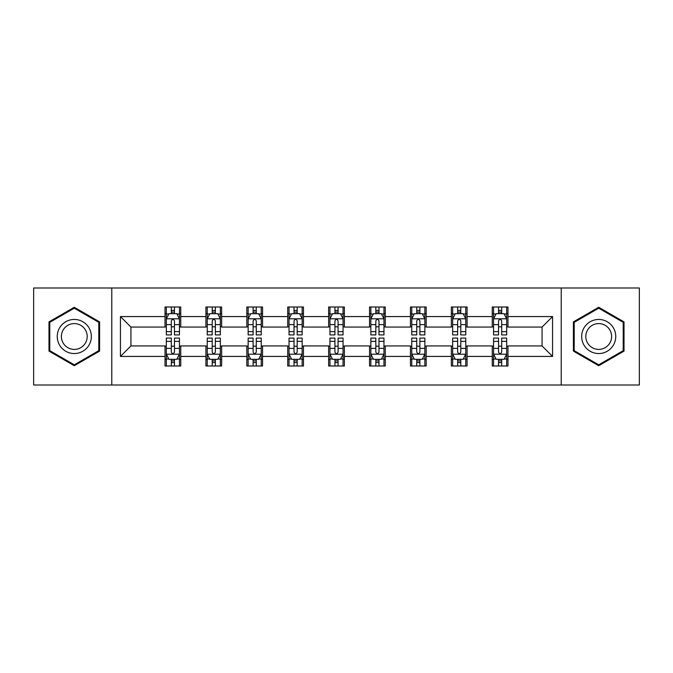 <?xml version="1.0" encoding="UTF-8"?>
<svg xmlns="http://www.w3.org/2000/svg" width="673" height="673" viewBox="0 0 673 673"><rect width="100%" height="100%" fill="white"/><g stroke="black" fill="none" stroke-linecap="round" stroke-linejoin="round"><path stroke-width="1.01" d="M561.215 385.006L639.35 385.006L639.35 287.994L561.215 287.994L561.215 385.006L111.785 385.006L111.785 287.994L33.65 287.994L33.65 385.006L111.785 385.006M561.215 287.994L111.785 287.994M507.98 316.571L507.98 307.006L492.249 307.006L492.249 316.571L467.079 316.571L467.079 307.006L451.347 307.006L451.347 316.571L426.177 316.571L426.177 307.006L410.446 307.006L410.446 316.571L385.267 316.571L385.267 307.006L369.536 307.006L369.536 316.571L344.366 316.571L344.366 307.006L328.634 307.006L328.634 316.571L303.464 316.571L303.464 307.006L287.733 307.006L287.733 316.571L262.554 316.571L262.554 307.006L246.823 307.006L246.823 316.571L221.653 316.571L221.653 307.006L205.921 307.006L205.921 316.571L180.751 316.571L180.751 307.006L165.02 307.006L165.02 316.571L120.442 316.571L120.442 356.429L130.932 345.939L165.02 345.939L165.02 365.994L180.751 365.994L180.751 345.939L205.921 345.939L205.921 365.994L221.653 365.994L221.653 345.939L246.823 345.939L246.823 365.994L262.554 365.994L262.554 345.939L287.733 345.939L287.733 365.994L303.464 365.994L303.464 345.939L328.634 345.939L328.634 365.994L344.366 365.994L344.366 345.939L369.536 345.939L369.536 365.994L385.267 365.994L385.267 345.939L410.446 345.939L410.446 365.994L426.177 365.994L426.177 345.939L451.347 345.939L451.347 365.994L467.079 365.994L467.079 345.939L492.249 345.939L492.249 365.994L507.98 365.994L507.98 345.939L542.068 345.939L542.068 327.061L507.98 327.061L507.98 316.571L552.558 316.571L552.558 356.429L507.98 356.429M492.249 356.429L467.079 356.429M451.347 356.429L426.177 356.429M410.446 356.429L385.267 356.429M369.536 356.429L344.366 356.429M328.634 356.429L303.464 356.429M287.733 356.429L262.554 356.429M246.823 356.429L221.653 356.429M205.921 356.429L180.751 356.429M165.02 356.429L120.442 356.429M492.249 316.571L492.249 327.061L467.079 327.061L467.079 316.571M451.347 316.571L451.347 327.061L426.177 327.061L426.177 316.571M410.446 316.571L410.446 327.061L385.267 327.061L385.267 316.571M369.536 316.571L369.536 327.061L344.366 327.061L344.366 316.571M328.634 316.571L328.634 327.061L303.464 327.061L303.464 316.571M287.733 316.571L287.733 327.061L262.554 327.061L262.554 316.571M246.823 316.571L246.823 327.061L221.653 327.061L221.653 316.571M205.921 316.571L205.921 327.061L180.751 327.061L180.751 316.571M165.02 316.571L165.02 327.061L130.932 327.061L120.442 316.571M130.932 327.061L130.932 345.939M552.558 356.429L542.068 345.939M542.068 327.061L552.558 316.571M165.02 313.559L166.324 313.559M171.312 313.559L174.458 313.559M179.439 313.559L180.751 313.559M165.02 326.8L166.324 326.8M171.312 326.8L174.458 326.8M179.439 326.8L180.751 326.8M165.02 346.2L166.324 346.2M171.312 346.2L174.458 346.2M179.439 346.2L180.751 346.2M165.02 359.441L166.324 359.441M171.312 359.441L174.458 359.441M179.439 359.441L180.751 359.441M205.921 346.2L207.234 346.2M212.214 346.2L215.36 346.2M220.34 346.2L221.653 346.2M205.921 359.441L207.234 359.441M212.214 359.441L215.36 359.441M220.34 359.441L221.653 359.441M205.921 313.559L207.234 313.559M212.214 313.559L215.36 313.559M220.34 313.559L221.653 313.559M205.921 326.8L207.234 326.8M212.214 326.8L215.36 326.8M220.34 326.8L221.653 326.8M246.823 346.2L248.135 346.2M253.115 346.2L256.262 346.2M261.25 346.2L262.554 346.2M246.823 359.441L248.135 359.441M253.115 359.441L256.262 359.441M261.25 359.441L262.554 359.441M246.823 313.559L248.135 313.559M253.115 313.559L256.262 313.559M261.25 313.559L262.554 313.559M246.823 326.8L248.135 326.8M253.115 326.8L256.262 326.8M261.25 326.8L262.554 326.8M287.733 346.2L289.037 346.2M294.025 346.2L297.172 346.2M302.152 346.2L303.464 346.2M287.733 359.441L289.037 359.441M294.025 359.441L297.172 359.441M302.152 359.441L303.464 359.441M287.733 313.559L289.037 313.559M294.025 313.559L297.172 313.559M302.152 313.559L303.464 313.559M287.733 326.8L289.037 326.8M294.025 326.8L297.172 326.8M302.152 326.8L303.464 326.8M328.634 346.2L329.947 346.2M334.927 346.2L338.073 346.2M343.053 346.2L344.366 346.2M328.634 359.441L329.947 359.441M334.927 359.441L338.073 359.441M343.053 359.441L344.366 359.441M328.634 313.559L329.947 313.559M334.927 313.559L338.073 313.559M343.053 313.559L344.366 313.559M328.634 326.8L329.947 326.8M334.927 326.8L338.073 326.8M343.053 326.8L344.366 326.8M369.536 346.2L370.848 346.2M375.828 346.2L378.975 346.2M383.963 346.2L385.267 346.2M369.536 359.441L370.848 359.441M375.828 359.441L378.975 359.441M383.963 359.441L385.267 359.441M369.536 313.559L370.848 313.559M375.828 313.559L378.975 313.559M383.963 313.559L385.267 313.559M369.536 326.8L370.848 326.8M375.828 326.8L378.975 326.8M383.963 326.8L385.267 326.8M410.446 346.2L411.75 346.2M416.738 346.2L419.885 346.2M424.865 346.2L426.177 346.2M410.446 359.441L411.75 359.441M416.738 359.441L419.885 359.441M424.865 359.441L426.177 359.441M410.446 313.559L411.75 313.559M416.738 313.559L419.885 313.559M424.865 313.559L426.177 313.559M410.446 326.8L411.75 326.8M416.738 326.8L419.885 326.8M424.865 326.8L426.177 326.8M451.347 346.2L452.66 346.2M457.64 346.2L460.786 346.2M465.766 346.2L467.079 346.2M451.347 359.441L452.66 359.441M457.64 359.441L460.786 359.441M465.766 359.441L467.079 359.441M451.347 313.559L452.66 313.559M457.64 313.559L460.786 313.559M465.766 313.559L467.079 313.559M451.347 326.8L452.66 326.8M457.64 326.8L460.786 326.8M465.766 326.8L467.079 326.8M492.249 346.2L493.561 346.2M498.542 346.2L501.688 346.2M506.676 346.2L507.98 346.2M492.249 359.441L493.561 359.441M498.542 359.441L501.688 359.441M506.676 359.441L507.98 359.441M492.249 313.559L493.561 313.559M498.542 313.559L501.688 313.559M506.676 313.559L507.98 313.559M492.249 326.8L493.561 326.8M498.542 326.8L501.688 326.8M506.676 326.8L507.98 326.8M74.291 365.717L99.596 351.113L99.596 321.887L74.291 307.283L48.986 321.887L48.986 351.113L74.291 365.717M624.014 321.887L598.709 307.283L573.404 321.887L573.404 351.113L598.709 365.717L624.014 351.113L624.014 321.887M174.458 310.413L171.312 310.413M179.439 331.638L174.458 331.638L174.458 334.927L179.439 334.927L179.439 318.935L176.814 313.685L168.948 313.685L166.324 318.935L166.324 334.927L171.312 334.927L171.312 331.638L166.324 331.638M166.324 318.935L166.324 307.006M179.439 318.935L179.439 307.006M171.312 313.685L171.312 307.006M174.458 307.006L174.458 313.685M174.458 331.638L174.458 320.895C173.407 318.876 172.355 318.876 171.312 320.895L171.312 331.638M171.312 362.587L174.458 362.587M166.324 341.362L171.312 341.362L171.312 338.073L166.324 338.073L166.324 354.065L168.948 359.315L176.814 359.315L179.439 354.065L179.439 338.073L174.458 338.073L174.458 341.362L179.439 341.362M179.439 354.065L179.439 365.994M166.324 354.065L166.324 365.994M174.458 359.315L174.458 365.994M171.312 365.994L171.312 359.315M171.312 341.362L171.312 352.105C172.355 354.124 173.407 354.124 174.458 352.105L174.458 341.362M89.055 345.022A17.044 17.044 0 0 0 82.813 321.736A17.044 17.044 0 0 0 59.535 327.978A17.044 17.044 0 0 0 65.769 351.264A17.044 17.044 0 0 0 89.055 345.022M85.471 342.952A12.905 12.905 0 0 0 80.743 325.328A12.905 12.905 0 0 0 63.119 330.048A12.905 12.905 0 0 0 67.838 347.672A12.905 12.905 0 0 0 85.471 342.952M49.777 350.658L49.777 322.342L74.291 308.192L98.805 322.342L98.805 350.658L74.291 364.808L49.777 350.658M598.709 319.456A17.044 17.044 0 0 0 581.665 336.5A17.044 17.044 0 0 0 598.709 353.544A17.044 17.044 0 0 0 615.753 336.5A17.044 17.044 0 0 0 598.709 319.456M598.709 323.595A12.905 12.905 0 0 0 585.804 336.5A12.905 12.905 0 0 0 598.709 349.405A12.905 12.905 0 0 0 611.614 336.5A12.905 12.905 0 0 0 598.709 323.595M623.223 350.658L598.709 364.808L574.195 350.658L574.195 322.342L598.709 308.192L623.223 322.342L623.223 350.658M215.36 310.413L212.214 310.413M220.34 331.638L215.36 331.638L215.36 334.927L220.34 334.927L220.34 318.935L217.724 313.685L209.85 313.685L207.234 318.935L207.234 334.927L212.214 334.927L212.214 331.638L207.234 331.638M207.234 318.935L207.234 307.006M220.34 318.935L220.34 307.006M212.214 313.685L212.214 307.006M215.36 307.006L215.36 313.685M215.36 331.638L215.36 320.895C214.308 318.876 213.265 318.876 212.214 320.895L212.214 331.638M256.262 310.413L253.115 310.413M261.25 331.638L256.262 331.638L256.262 334.927L261.25 334.927L261.25 318.935L258.625 313.685L250.76 313.685L248.135 318.935L248.135 334.927L253.115 334.927L253.115 331.638L248.135 331.638M248.135 318.935L248.135 307.006M261.25 318.935L261.25 307.006M253.115 313.685L253.115 307.006M256.262 307.006L256.262 313.685M256.262 331.638L256.262 320.895C255.218 318.876 254.167 318.876 253.115 320.895L253.115 331.638M212.214 362.587L215.36 362.587M207.234 341.362L212.214 341.362L212.214 338.073L207.234 338.073L207.234 354.065L209.85 359.315L217.724 359.315L220.34 354.065L220.34 338.073L215.36 338.073L215.36 341.362L220.34 341.362M220.34 354.065L220.34 365.994M207.234 354.065L207.234 365.994M215.36 359.315L215.36 365.994M212.214 365.994L212.214 359.315M212.214 341.362L212.214 352.105C213.257 354.124 214.308 354.124 215.36 352.105L215.36 341.362M253.115 362.587L256.262 362.587M248.135 341.362L253.115 341.362L253.115 338.073L248.135 338.073L248.135 354.065L250.76 359.315L258.625 359.315L261.25 354.065L261.25 338.073L256.262 338.073L256.262 341.362L261.25 341.362M261.25 354.065L261.25 365.994M248.135 354.065L248.135 365.994M256.262 359.315L256.262 365.994M253.115 365.994L253.115 359.315M253.115 341.362L253.115 352.105C254.167 354.124 255.21 354.124 256.262 352.105L256.262 341.362M297.172 310.413L294.025 310.413M302.152 331.638L297.172 331.638L297.172 334.927L302.152 334.927L302.152 318.935L299.527 313.685L291.661 313.685L289.037 318.935L289.037 334.927L294.025 334.927L294.025 331.638L289.037 331.638M289.037 318.935L289.037 307.006M302.152 318.935L302.152 307.006M294.025 313.685L294.025 307.006M297.172 307.006L297.172 313.685M297.172 331.638L297.172 320.895C296.12 318.876 295.068 318.876 294.025 320.895L294.025 331.638M338.073 310.413L334.927 310.413M343.053 331.638L338.073 331.638L338.073 334.927L343.053 334.927L343.053 318.935L340.437 313.685L332.563 313.685L329.947 318.935L329.947 334.927L334.927 334.927L334.927 331.638L329.947 331.638M329.947 318.935L329.947 307.006M343.053 318.935L343.053 307.006M334.927 313.685L334.927 307.006M338.073 307.006L338.073 313.685M338.073 331.638L338.073 320.895C337.03 318.876 335.978 318.876 334.927 320.895L334.927 331.638M378.975 310.413L375.828 310.413M383.963 331.638L378.975 331.638L378.975 334.927L383.963 334.927L383.963 318.935L381.339 313.685L373.473 313.685L370.848 318.935L370.848 334.927L375.828 334.927L375.828 331.638L370.848 331.638M370.848 318.935L370.848 307.006M383.963 318.935L383.963 307.006M375.828 313.685L375.828 307.006M378.975 307.006L378.975 313.685M378.975 331.638L378.975 320.895C377.932 318.876 376.88 318.876 375.828 320.895L375.828 331.638M294.025 362.587L297.172 362.587M289.037 341.362L294.025 341.362L294.025 338.073L289.037 338.073L289.037 354.065L291.661 359.315L299.527 359.315L302.152 354.065L302.152 338.073L297.172 338.073L297.172 341.362L302.152 341.362M302.152 354.065L302.152 365.994M289.037 354.065L289.037 365.994M297.172 359.315L297.172 365.994M294.025 365.994L294.025 359.315M294.025 341.362L294.025 352.105C295.068 354.124 296.12 354.124 297.172 352.105L297.172 341.362M334.927 362.587L338.073 362.587M329.947 341.362L334.927 341.362L334.927 338.073L329.947 338.073L329.947 354.065L332.563 359.315L340.437 359.315L343.053 354.065L343.053 338.073L338.073 338.073L338.073 341.362L343.053 341.362M343.053 354.065L343.053 365.994M329.947 354.065L329.947 365.994M338.073 359.315L338.073 365.994M334.927 365.994L334.927 359.315M334.927 341.362L334.927 352.105C335.97 354.124 337.022 354.124 338.073 352.105L338.073 341.362M375.828 362.587L378.975 362.587M370.848 341.362L375.828 341.362L375.828 338.073L370.848 338.073L370.848 354.065L373.473 359.315L381.339 359.315L383.963 354.065L383.963 338.073L378.975 338.073L378.975 341.362L383.963 341.362M383.963 354.065L383.963 365.994M370.848 354.065L370.848 365.994M378.975 359.315L378.975 365.994M375.828 365.994L375.828 359.315M375.828 341.362L375.828 352.105C376.88 354.124 377.932 354.124 378.975 352.105L378.975 341.362M416.738 362.587L419.885 362.587M411.75 341.362L416.738 341.362L416.738 338.073L411.75 338.073L411.75 354.065L414.375 359.315L422.24 359.315L424.865 354.065L424.865 338.073L419.885 338.073L419.885 341.362L424.865 341.362M424.865 354.065L424.865 365.994M411.75 354.065L411.75 365.994M419.885 359.315L419.885 365.994M416.738 365.994L416.738 359.315M416.738 341.362L416.738 352.105C417.782 354.124 418.833 354.124 419.885 352.105L419.885 341.362M457.64 362.587L460.786 362.587M452.66 341.362L457.64 341.362L457.64 338.073L452.66 338.073L452.66 354.065L455.276 359.315L463.15 359.315L465.766 354.065L465.766 338.073L460.786 338.073L460.786 341.362L465.766 341.362M465.766 354.065L465.766 365.994M452.66 354.065L452.66 365.994M460.786 359.315L460.786 365.994M457.64 365.994L457.64 359.315M457.64 341.362L457.64 352.105C458.692 354.124 459.735 354.124 460.786 352.105L460.786 341.362M419.885 310.413L416.738 310.413M424.865 331.638L419.885 331.638L419.885 334.927L424.865 334.927L424.865 318.935L422.24 313.685L414.375 313.685L411.75 318.935L411.75 334.927L416.738 334.927L416.738 331.638L411.75 331.638M411.75 318.935L411.75 307.006M424.865 318.935L424.865 307.006M416.738 313.685L416.738 307.006M419.885 307.006L419.885 313.685M419.885 331.638L419.885 320.895C418.833 318.876 417.79 318.876 416.738 320.895L416.738 331.638M460.786 310.413L457.64 310.413M465.766 331.638L460.786 331.638L460.786 334.927L465.766 334.927L465.766 318.935L463.15 313.685L455.276 313.685L452.66 318.935L452.66 334.927L457.64 334.927L457.64 331.638L452.66 331.638M452.66 318.935L452.66 307.006M465.766 318.935L465.766 307.006M457.64 313.685L457.64 307.006M460.786 307.006L460.786 313.685M460.786 331.638L460.786 320.895C459.743 318.876 458.692 318.876 457.64 320.895L457.64 331.638M501.688 310.413L498.542 310.413M506.676 331.638L501.688 331.638L501.688 334.927L506.676 334.927L506.676 318.935L504.052 313.685L496.186 313.685L493.561 318.935L493.561 334.927L498.542 334.927L498.542 331.638L493.561 331.638M493.561 318.935L493.561 307.006M506.676 318.935L506.676 307.006M498.542 313.685L498.542 307.006M501.688 307.006L501.688 313.685M501.688 331.638L501.688 320.895C500.645 318.876 499.593 318.876 498.542 320.895L498.542 331.638M498.542 362.587L501.688 362.587M493.561 341.362L498.542 341.362L498.542 338.073L493.561 338.073L493.561 354.065L496.186 359.315L504.052 359.315L506.676 354.065L506.676 338.073L501.688 338.073L501.688 341.362L506.676 341.362M506.676 354.065L506.676 365.994M493.561 354.065L493.561 365.994M501.688 359.315L501.688 365.994M498.542 365.994L498.542 359.315M498.542 341.362L498.542 352.105C499.593 354.124 500.645 354.124 501.688 352.105L501.688 341.362M179.371 318.8L166.391 318.8M166.324 314.005L168.788 314.005M176.974 314.005L179.439 314.005M171.312 324.613L166.324 324.613M179.439 324.613L174.458 324.613M174.458 312.079L171.312 312.079M166.391 354.2L179.371 354.2M179.439 358.995L176.974 358.995M168.788 358.995L166.324 358.995M174.458 348.387L179.439 348.387M166.324 348.387L171.312 348.387M171.312 360.921L174.458 360.921M220.273 318.8L207.301 318.8M207.234 314.005L209.698 314.005M217.875 314.005L220.34 314.005M212.214 324.613L207.234 324.613M220.34 324.613L215.36 324.613M215.36 312.079L212.214 312.079M261.183 318.8L248.202 318.8M248.135 314.005L250.6 314.005M258.785 314.005L261.25 314.005M253.115 324.613L248.135 324.613M261.25 324.613L256.262 324.613M256.262 312.079L253.115 312.079M207.301 354.2L220.273 354.2M220.34 358.995L217.875 358.995M209.698 358.995L207.234 358.995M215.36 348.387L220.34 348.387M207.234 348.387L212.214 348.387M212.214 360.921L215.36 360.921M248.202 354.2L261.183 354.2M261.25 358.995L258.785 358.995M250.6 358.995L248.135 358.995M256.262 348.387L261.25 348.387M248.135 348.387L253.115 348.387M253.115 360.921L256.262 360.921M302.084 318.8L289.104 318.8M289.037 314.005L291.502 314.005M299.687 314.005L302.152 314.005M294.025 324.613L289.037 324.613M302.152 324.613L297.172 324.613M297.172 312.079L294.025 312.079M342.986 318.8L330.014 318.8M329.947 314.005L332.412 314.005M340.588 314.005L343.053 314.005M334.927 324.613L329.947 324.613M343.053 324.613L338.073 324.613M338.073 312.079L334.927 312.079M383.896 318.8L370.916 318.8M370.848 314.005L373.313 314.005M381.498 314.005L383.963 314.005M375.828 324.613L370.848 324.613M383.963 324.613L378.975 324.613M378.975 312.079L375.828 312.079M289.104 354.2L302.084 354.2M302.152 358.995L299.687 358.995M291.502 358.995L289.037 358.995M297.172 348.387L302.152 348.387M289.037 348.387L294.025 348.387M294.025 360.921L297.172 360.921M330.014 354.2L342.986 354.2M343.053 358.995L340.588 358.995M332.412 358.995L329.947 358.995M338.073 348.387L343.053 348.387M329.947 348.387L334.927 348.387M334.927 360.921L338.073 360.921M370.916 354.2L383.896 354.2M383.963 358.995L381.498 358.995M373.313 358.995L370.848 358.995M378.975 348.387L383.963 348.387M370.848 348.387L375.828 348.387M375.828 360.921L378.975 360.921M411.817 354.2L424.798 354.2M424.865 358.995L422.4 358.995M414.215 358.995L411.75 358.995M419.885 348.387L424.865 348.387M411.75 348.387L416.738 348.387M416.738 360.921L419.885 360.921M452.727 354.2L465.699 354.2M465.766 358.995L463.302 358.995M455.125 358.995L452.66 358.995M460.786 348.387L465.766 348.387M452.66 348.387L457.64 348.387M457.64 360.921L460.786 360.921M424.798 318.8L411.817 318.8M411.75 314.005L414.215 314.005M422.4 314.005L424.865 314.005M416.738 324.613L411.75 324.613M424.865 324.613L419.885 324.613M419.885 312.079L416.738 312.079M465.699 318.8L452.727 318.8M452.66 314.005L455.125 314.005M463.302 314.005L465.766 314.005M457.64 324.613L452.66 324.613M465.766 324.613L460.786 324.613M460.786 312.079L457.64 312.079M506.609 318.8L493.629 318.8M493.561 314.005L496.026 314.005M504.212 314.005L506.676 314.005M498.542 324.613L493.561 324.613M506.676 324.613L501.688 324.613M501.688 312.079L498.542 312.079M493.629 354.2L506.609 354.2M506.676 358.995L504.212 358.995M496.026 358.995L493.561 358.995M501.688 348.387L506.676 348.387M493.561 348.387L498.542 348.387M498.542 360.921L501.688 360.921"/></g></svg>

